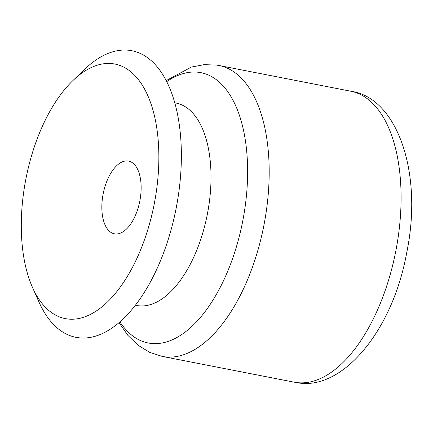 <?xml version="1.0" encoding="UTF-8"?>
<svg xmlns="http://www.w3.org/2000/svg" width="433" height="433" viewBox="0 0 433 433"><rect width="100%" height="100%" fill="white"/><g stroke="black" fill="none" stroke-linecap="round" stroke-linejoin="round"><path stroke-width="0.65" d="M72.804 80.679L84.467 69.448A146.008 73.61 101 0 1 130.279 50.45A146.008 73.61 101 0 1 176.783 204.917A146.008 73.61 101 0 1 77.577 337.61A146.008 73.61 101 0 1 39.035 302.142L32.453 287.35A129.678 65.378 101 0 1 72.804 80.679A129.678 65.378 101 0 1 113.489 63.803A129.678 65.378 101 0 1 154.792 200.999A129.678 65.378 101 0 1 66.682 318.85A129.678 65.378 101 0 1 32.453 287.35M114.805 233.89A37.049 18.679 101 0 1 114.388 233.82A37.049 18.679 101 0 1 103.081 194.287A37.049 18.679 101 0 1 128.179 161.022A37.049 18.679 101 0 1 128.59 161.092A37.049 18.679 101 0 1 139.902 200.631A37.049 18.679 101 0 1 114.805 233.89M174.845 102.848A103.114 51.987 101 0 1 174.943 102.859A103.114 51.987 101 0 1 207.78 211.948A103.114 51.987 101 0 1 137.721 305.66A103.114 51.987 101 0 1 135.34 305.189M350.876 91.244L218.979 65.491A148.2 74.714 101 0 1 264.227 223.634A148.2 74.714 101 0 1 163.831 356.689A148.2 74.714 101 0 1 162.18 356.402L294.077 382.155A148.2 74.714 101 0 0 295.728 382.442A148.2 74.714 101 0 0 396.125 249.386A148.2 74.714 101 0 0 350.876 91.244C397.229 97.69 423.214 172.713 406.793 252.271C392.709 331.337 341.702 391.865 296.453 382.566L294.077 382.155M166.781 81.61A137.716 69.432 101 0 1 199.434 72.398A137.716 69.432 101 0 1 243.297 218.091A137.716 69.432 101 0 1 149.726 343.25A137.716 69.432 101 0 1 119.876 321.833M218.979 65.491L216.603 65.085L204.067 64.658L191.321 67.099L166.25 80.57M118.994 322.596L127.843 335.337L138.165 345.312L149.71 352.365L162.18 356.402"/></g></svg>
